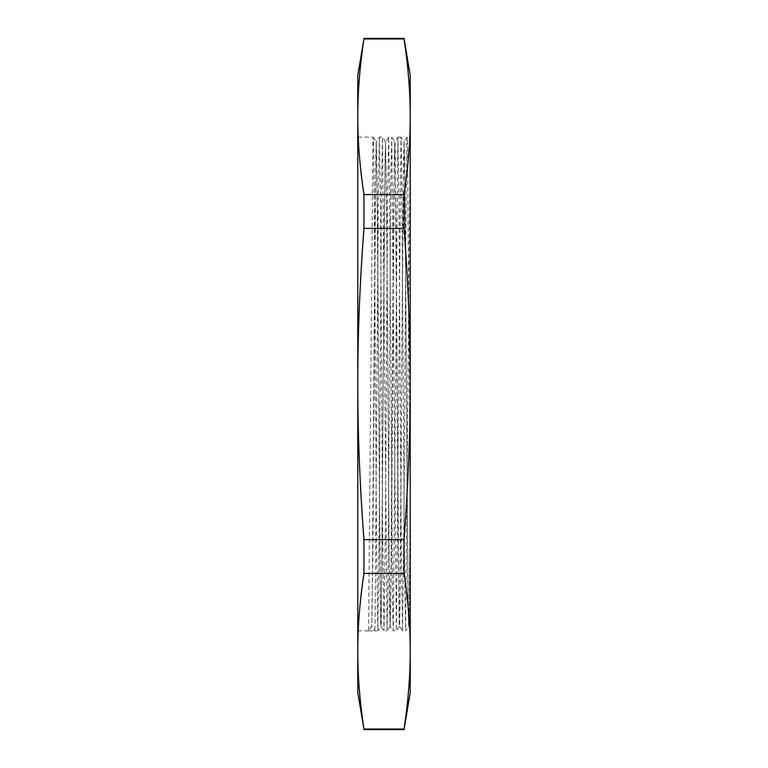 <?xml version="1.0" encoding="UTF-8"?>
<svg xmlns="http://www.w3.org/2000/svg" width="768" height="768" viewBox="0 0 768 768"><rect width="100%" height="100%" fill="white"/><g stroke="black" fill="none" stroke-linecap="round" stroke-linejoin="round"><path stroke-width="0.58" stroke-dasharray="3.84 2.88" d="M410.227 507.437L410.227 628.224L410.227 513.754L409.114 618.538L408.624 626.16L408.048 607.824L405.158 213.888L404.006 141.84L402.845 212.342L400.531 553.91L399.955 606.874L399.379 626.141L399.082 621.523L395.904 213.859L394.752 141.85L393.581 212.323L390.701 606.854L390.125 626.15L387.101 630.845L387.965 588.336L390.835 179.664L391.718 137.146L396.346 630.845L393.254 630.854L392.573 604.618L389.722 201.696L388.627 137.165L387.581 197.117L385.44 522.048L384 630.874L382.589 525.84L380.448 200.15L379.373 137.165M407.126 137.174L404.102 141.869L403.526 161.098L399.782 621.523L399.494 626.179L396.355 630.835L400.973 137.126L404.122 141.84L404.698 160.166L408.154 607.018L408.739 626.17L410.227 628.483L410.227 496.195L409.037 616.771L408.643 626.131L405.61 630.826L410.227 137.146L410.227 507.427L407.549 146.371L407.146 137.165L406.838 142.522L406.118 194.141L403.978 518.218L402.518 630.874L405.6 630.854M397.872 137.174L393.254 630.874L390.106 626.16L389.53 607.843L386.65 213.888L385.498 141.859L386.755 212.371L389.069 554.064L390.221 626.17L391.382 555.638L394.272 161.088L394.848 141.869L397.872 137.174L398.986 203.251L401.126 529.574L402.499 630.864L399.475 626.17L398.323 554.083L395.146 146.458L394.858 141.859L391.728 137.155L388.627 137.146M388.618 137.174L385.594 141.869L385.018 161.078L381.264 621.523L380.976 626.179L380.39 606.989L379.805 554.045L377.501 212.362L376.224 141.84L375.072 212.362L372.182 606.97L371.606 626.15L368.573 630.854L372.883 142.896L373.2 137.165L373.603 146.122L374.314 204.768L376.474 533.405L377.827 630.874L374.746 630.854L371.722 626.16L368.582 630.845L374.746 630.854L375.101 623.635L378.307 198.624L379.354 137.174L376.33 141.869L375.754 161.069L372.874 555.629L371.722 626.16M373.21 137.174L376.234 141.869L376.819 161.03L380.563 621.514L380.851 626.17L383.99 630.864L387.082 630.854L382.474 137.165L385.498 141.859L384.326 212.333L382.022 553.91L380.87 626.16L377.846 630.864L379.344 511.277L381.504 187.459L382.454 137.155L379.373 137.146M410.227 496.186L410.227 137.146L407.146 137.146M397.882 137.146L400.973 137.146L401.606 159.946L404.486 563.232L405.6 630.835M357.773 692.573L357.773 651.235C357.734 675.677 359.798 701.616 363.946 729.053L404.054 729.053C408.202 701.616 410.266 675.677 410.227 651.235C410.266 626.784 408.202 600.845 404.054 573.408L363.946 573.408C359.798 600.845 357.734 626.784 357.773 651.235L357.773 384C357.734 432.893 359.798 484.771 363.946 539.635L404.054 539.635C408.202 484.771 410.266 432.893 410.227 384C410.266 335.107 408.202 283.229 404.054 228.365L363.946 228.365C359.798 283.229 357.734 335.107 357.773 384L357.773 116.765C357.734 141.216 359.798 167.155 363.946 194.592L404.054 194.592C408.202 167.155 410.266 141.216 410.227 116.765C410.266 92.323 408.202 66.384 404.054 38.947L363.946 38.947C359.798 66.384 357.734 92.323 357.773 116.765L357.773 75.427M363.946 194.592L363.946 228.365M363.946 38.4L363.946 38.947M363.946 729.053L363.946 729.6M363.946 539.635L363.946 573.408M404.054 228.365L404.054 194.592M404.054 38.947L404.054 38.4M404.054 573.408L404.054 539.635M404.054 729.6L404.054 729.053M410.227 75.427L410.227 692.573M357.773 137.146L357.773 630.854L357.773 137.146L373.2 137.146M357.773 630.854L368.573 630.854"/><path stroke-width="1.15" d="M404.054 228.365C408.202 283.229 410.266 335.107 410.227 384C410.266 432.893 408.202 484.771 404.054 539.635L363.946 539.635C359.798 484.771 357.734 432.893 357.773 384C357.734 335.107 359.798 283.229 363.946 228.365L404.054 228.365L404.054 194.592L363.946 194.592C359.798 167.155 357.734 141.216 357.773 116.765C357.734 92.323 359.798 66.384 363.946 38.947L404.054 38.947C408.202 66.384 410.266 92.323 410.227 116.765C410.266 141.216 408.202 167.155 404.054 194.592M404.054 573.408C408.202 600.845 410.266 626.784 410.227 651.235C410.266 675.677 408.202 701.616 404.054 729.053L363.946 729.053C359.798 701.616 357.734 675.677 357.773 651.235C357.734 626.784 359.798 600.845 363.946 573.408L404.054 573.408L404.054 539.635M363.946 38.947L357.773 75.427L357.773 692.573L363.946 729.053M363.946 573.408L363.946 539.635M363.946 38.4L404.054 38.4L404.054 38.947M404.054 729.053L404.054 729.6L363.946 729.6M404.054 729.6L410.227 692.573L410.227 75.427L404.054 38.4M363.946 228.365L363.946 194.592"/></g></svg>
